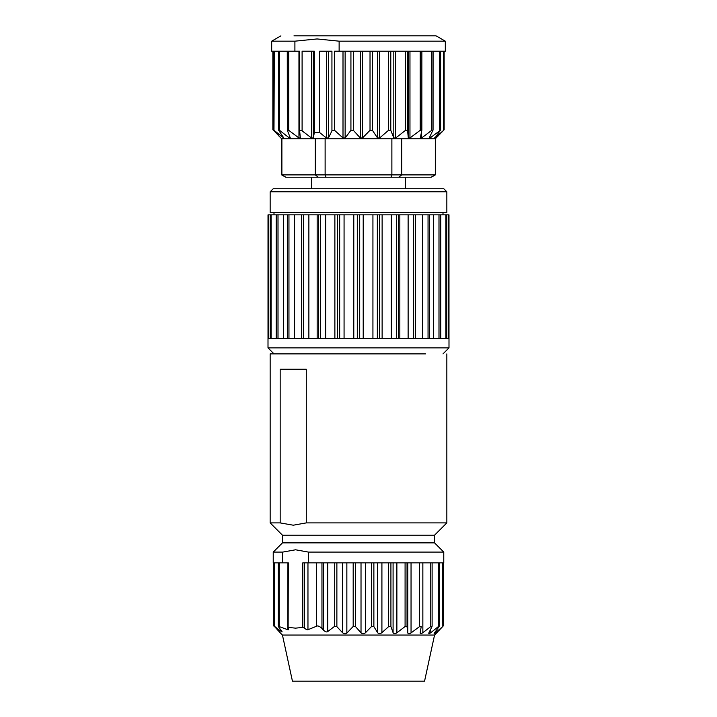 <?xml version="1.0" encoding="UTF-8"?>
<svg xmlns="http://www.w3.org/2000/svg" width="717" height="717" viewBox="0 0 717 717"><rect width="100%" height="100%" fill="white"/><g stroke="black" fill="none" stroke-linecap="round" stroke-linejoin="round"><path stroke-width="1.08" d="M448.994 347.897L448.994 338.532L268.006 338.532L268.006 347.897L448.994 347.897L442.998 353.893M274.002 353.893L268.006 347.897M268.015 338.532L268.015 214.849L277.649 214.849M276.968 214.849L429.546 214.849M287.454 214.849L287.418 338.532M429.582 338.532L429.582 214.849L440.184 214.849L440.184 338.532M439.351 214.849L448.985 214.849L448.985 338.532M415.502 214.849L415.502 338.532M301.498 338.532L301.498 214.849M282.444 535.187L434.556 535.187L434.556 542.877L282.444 542.877L282.444 535.187L270.157 522.899L270.157 353.893L425.522 353.893M270.157 522.899L280.168 522.899L280.168 369.255L306.284 369.255L306.284 522.899L446.843 522.899L446.843 353.893M280.168 522.899L293.226 525.202L306.284 522.899M434.556 542.877L443.769 552.09L308.382 552.09L295.556 549.787L282.731 552.09L273.231 552.09L282.444 542.877M273.231 552.09L273.231 562.845L282.731 562.845L282.731 552.09M282.731 562.845L288.306 562.845L288.135 628.209C288.736 629.571 288.628 630.073 287.804 629.723L278.357 626.282M436.814 632.69L442.81 626.461L435.452 632.833C434.027 634.016 433.731 634.007 434.556 632.815L439.109 626.577L438.338 626.586L430.8 632.69C429.089 633.927 428.479 633.927 428.972 632.663L431.993 626.595L430.765 626.586L422.851 632.69C421.049 633.891 420.153 633.936 420.18 632.797L421.229 626.533L419.606 626.55L411.047 632.923C409.237 634.07 408.152 634.07 407.785 632.923L407.041 626.55L405.087 626.533L396.877 632.797C395.121 633.927 393.857 633.891 393.086 632.69L390.917 626.586L388.641 626.595L381.91 632.663C380.144 633.927 378.71 633.927 377.599 632.69L373.871 626.586L371.478 626.577L365.392 632.815C363.86 634.007 362.408 634.016 361.018 632.833L355.498 626.559L353.185 626.461L346.849 633.129C345.63 634.16 344.187 634.007 342.52 632.69L336.873 626.667L334.705 626.246L327.714 631.596C326.791 632.358 325.348 631.865 323.376 630.118L321.96 628.406C319.504 626.201 317.703 625.475 316.547 626.228L307.96 629.723C307.36 630.082 306.222 629.571 304.528 628.209L302.807 627.402L295.556 628.146L288.306 627.402L288.135 628.209M302.807 627.402L302.807 562.845L443.769 562.845L443.769 552.09M308.382 552.09L308.382 562.845M287.929 627.626L287.929 562.845L287.804 629.723L288.539 629.347M434.556 635.056L424.563 681.15L292.437 681.15L282.444 635.056L434.556 635.056L436.366 633.245M279.218 562.845L279.218 626.228C277.882 625.466 278.026 626.192 279.63 628.406L281.046 630.118C282.319 631.856 282.426 632.349 281.378 631.596L274.378 626.246L280.517 633.129L274.521 626.559M282.05 631.731L281.378 631.596L281.378 630.53M274.378 562.845L274.539 626.667M442.81 626.461L442.479 562.845M434.117 633.622L434.556 632.815M439.109 626.577L438.338 626.586L438.338 562.845M428.784 633.344L428.972 632.663M270.157 212.546L446.843 212.546L446.843 191.797L270.157 191.797L270.157 212.546M446.843 191.797L443.769 188.732L273.231 188.732L270.157 191.797M333.145 177.198L307.799 177.198M435.318 174.894L435.318 138.793L435.318 174.894L431.329 177.198L285.671 177.198L281.682 174.894L285.805 177.198L281.889 174.894L281.889 138.793L281.682 174.894M398.733 177.198L401.726 174.894L391.876 174.894L390.953 177.198M431.195 177.198L435.111 174.894L401.726 174.894L401.726 138.793L391.876 138.793L391.876 174.894L325.124 174.894L326.047 177.198M281.889 174.894L325.124 174.894L325.124 138.793L315.274 138.793L315.274 174.894L318.267 177.198M325.124 138.793L391.876 138.793M401.726 138.793L435.111 138.793M435.318 138.793L443.653 130.297L434.977 137.978L440.363 130.297L430.083 137.978L429.214 137.978L433.05 129.956L433.077 51.212M443.653 130.297L443.473 51.212M434.977 137.458L434.574 137.978M440.363 130.297L439.655 130.297L439.655 51.212M430.083 136.248L430.083 137.978L429.214 137.978M432.969 130.297L431.768 130.297L421.605 137.978L420.314 137.978L421.856 130.135L421.865 51.212L421.847 130.064M421.847 130.297L420.216 130.297L409.963 137.978L408.314 137.978L407.543 130.297L405.562 130.297L395.73 137.978L393.812 137.978L390.783 130.297L388.542 130.297L379.643 137.978L377.545 137.978L372.401 130.297L370.026 130.297L362.488 137.978L360.319 137.978L353.32 130.297L350.927 130.297L345.137 137.978L343.004 137.978L334.481 130.252L334.507 51.212M334.454 130.234L331.935 130.87L328.449 137.978L326.459 137.978L319.665 132.591L314.36 132.591L313.275 137.978L311.528 137.978L302.099 130.87L299.563 130.234L299.563 51.212L294.902 51.212L294.902 41.174L317.013 38.951L339.132 41.174L339.132 51.212L334.472 51.212M281.889 138.793L315.274 138.793M299.572 130.252L300.369 138.049M300.369 137.978L298.953 137.978L288.7 130.297L287.347 130.297L290.439 138.247M287.275 51.212L287.347 130.297M290.376 137.978L289.363 137.978L279.531 130.297L278.653 130.297L283.798 137.978L273.975 130.297L280.885 137.978L273.527 130.297M279.531 51.212L279.531 130.297L278.653 130.297M283.798 137.978L283.233 137.978L283.233 137.162M274.333 51.212L273.975 130.297M331.935 130.87L331.935 51.212L319.665 51.212L319.665 132.591M314.36 132.591L314.36 51.212L302.099 51.212L302.099 130.87M298.953 137.978L298.953 51.212L299.563 51.212M294.902 41.174L271.689 41.174L271.689 51.212L294.902 51.212M339.132 41.174L445.311 41.174L436.088 35.85L293.97 35.85M445.311 41.174L445.311 51.212L339.132 51.212M448.412 338.532L448.412 214.849M445.893 338.532L445.893 214.849M440.812 338.532L440.812 214.849M438.983 338.532L438.983 214.849M433.489 338.532L433.489 214.849M428.049 338.532L428.049 214.849M422.412 338.532L422.412 214.849M413.619 338.532L413.619 214.849M408.125 338.532L408.125 214.849M399.844 214.849L399.844 338.532M398.589 338.532L398.589 214.849M396.429 338.532L396.429 214.849M391.348 338.532L391.348 214.849M382.125 214.849L382.125 338.532M379.678 338.532L379.678 214.849M377.339 338.532L377.339 214.849M372.93 338.532L372.93 214.849M363.214 214.849L363.214 338.532M359.701 338.532L359.701 214.849M357.299 338.532L357.299 214.849M353.786 338.532L353.786 214.849M344.07 214.849L344.07 338.532M339.661 338.532L339.661 214.849M337.322 338.532L337.322 214.849M334.875 338.532L334.875 214.849M325.652 214.849L325.652 338.532M320.571 338.532L320.571 214.849M318.411 338.532L318.411 214.849M317.156 338.532L317.156 214.849M308.875 214.849L308.875 338.532M303.381 338.532L303.381 214.849M294.588 214.849L294.588 338.532M288.951 338.532L288.951 214.849M283.511 214.849L283.511 338.532M278.017 338.532L278.017 214.849M276.188 214.849L276.188 338.532M271.107 338.532L271.107 214.849M268.588 338.532L268.588 214.849M304.528 562.845L304.528 628.209M435.452 631.614L435.452 632.833M430.8 632.69L430.8 629.033M430.765 626.586L430.765 562.845M422.851 632.69L422.851 562.845M419.606 626.55L419.606 562.845M411.047 562.845L411.047 632.923M407.785 562.845L407.785 632.923M407.041 562.845L407.041 626.55M405.087 562.845L405.087 626.533M396.877 562.845L396.877 632.797M393.086 632.69L393.086 562.845M390.917 562.845L390.917 626.586M388.641 562.845L388.641 626.595M381.91 562.845L381.91 632.663M377.599 632.69L377.599 562.845M373.871 562.845L373.871 626.586M371.478 562.845L371.478 626.577M365.392 562.845L365.392 632.815M361.018 632.833L361.018 562.845M355.498 562.845L355.498 626.559M353.185 562.845L353.185 626.461M346.849 562.845L346.849 633.129M342.52 632.69L342.52 562.845M336.873 562.845L336.873 626.667M334.705 562.845L334.705 626.246M327.714 562.845L327.714 631.596M323.376 630.118L323.376 562.845M321.96 562.845L321.96 628.406M316.547 562.845L316.547 626.228M307.96 562.845L307.96 629.723M431.768 130.297L431.768 51.212M421.605 137.978L421.605 131.552M420.216 130.297L420.216 51.212M409.963 137.978L409.963 51.212M408.314 51.212L408.314 137.978M407.543 130.297L407.543 51.212M405.562 130.297L405.562 51.212M395.73 137.978L395.73 51.212M393.812 51.212L393.812 137.978M390.783 130.297L390.783 51.212M388.542 130.297L388.542 51.212M379.643 137.978L379.643 51.212M377.545 51.212L377.545 137.978M372.401 130.297L372.401 51.212M370.026 130.297L370.026 51.212M362.488 137.978L362.488 51.212M360.319 51.212L360.319 137.978M353.32 130.297L353.32 51.212M350.927 130.297L350.927 51.212M345.137 137.978L345.137 51.212M343.004 51.212L343.004 137.978M328.449 137.978L328.449 51.212M326.459 51.212L326.459 137.978M313.275 137.978L313.275 51.212M311.528 51.212L311.528 137.978M288.7 130.297L288.7 51.212M289.363 135.468L289.363 137.978M273.347 130.297L273.347 51.212M446.763 338.532L446.763 214.849M276.816 338.532L276.816 214.849M270.237 338.532L270.237 214.849M434.556 535.187L446.843 522.899M282.444 635.056L280.634 633.245M273.813 626.049L273.813 562.845M274.011 626.031L274.011 562.845M278.286 626.282L278.286 562.845M443.187 626.049L443.187 562.845M439.369 626.12L439.369 562.845M432.109 626.228L432.109 562.845M442.998 212.546L442.998 214.849M274.002 212.546L274.002 214.849M405.365 188.732L405.365 177.198M311.635 188.732L311.635 177.198M281.682 138.793L278.931 136.042M444.146 129.795L444.146 51.212M440.632 129.84L440.632 51.212M278.447 129.876L278.447 51.212M273.562 129.804L273.562 51.212M272.854 129.795L272.854 51.212M280.912 35.85L271.689 41.174"/></g></svg>
